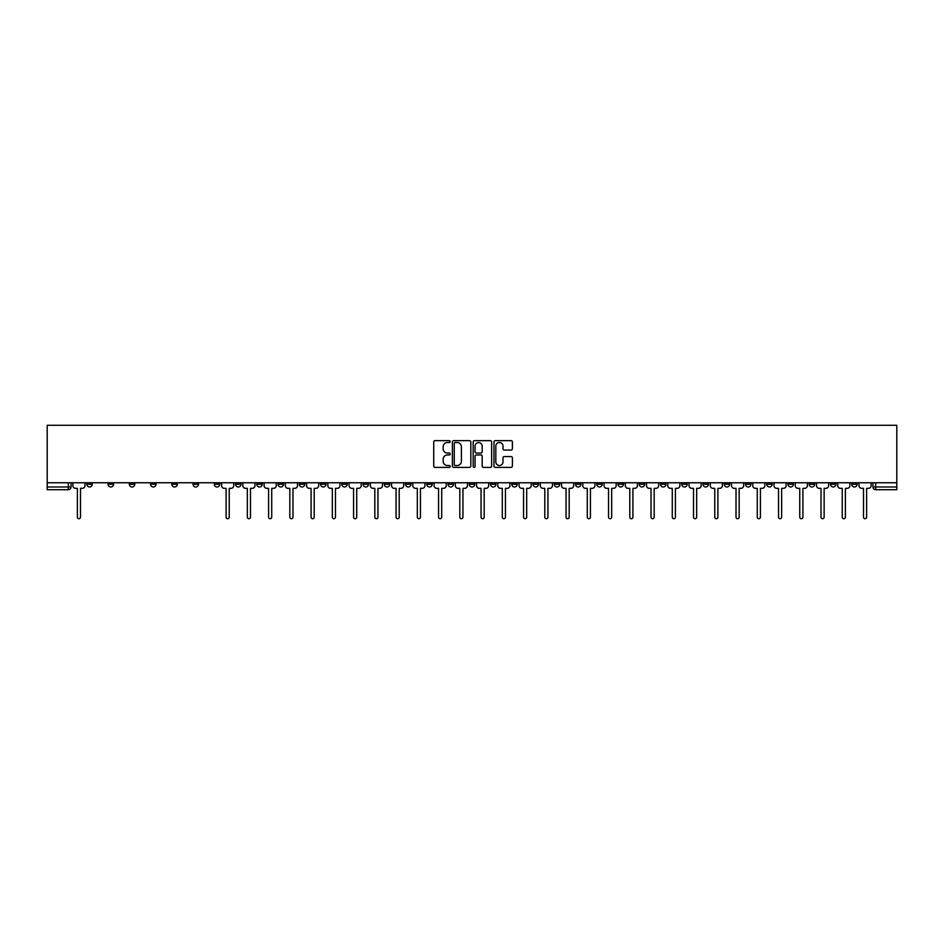 <?xml version="1.0" encoding="UTF-8"?>
<svg xmlns="http://www.w3.org/2000/svg" width="944" height="944" viewBox="0 0 944 944"><rect width="100%" height="100%" fill="white"/><g stroke="black" fill="none" stroke-linecap="round" stroke-linejoin="round"><path stroke-width="1.42" d="M450.205 441.591A0.932 0.932 0 0 0 449.273 440.647L435.066 440.647A1.333 1.333 0 0 0 433.733 441.993L433.733 466.053A1.333 1.333 0 0 0 435.066 467.386L449.273 467.386A0.932 0.932 0 0 0 450.205 466.454A0.932 0.932 0 0 0 449.273 465.522L447.432 465.522A4.283 4.283 0 0 1 443.161 461.238L443.161 459.232A4.283 4.283 0 0 1 447.432 454.961L449.273 454.961A0.932 0.932 0 0 0 450.205 454.017A0.932 0.932 0 0 0 449.273 453.085L447.432 453.085A4.283 4.283 0 0 1 443.161 448.813L443.161 446.807A4.283 4.283 0 0 1 447.432 442.524L449.273 442.524A0.932 0.932 0 0 0 450.205 441.591M851.724 484.26L851.724 482.762L851.724 484.26A2.726 2.726 0 0 0 854.438 486.986A2.726 2.726 0 0 1 851.724 484.26L857.164 484.26A2.726 2.726 0 0 1 854.438 486.986M660.493 484.26L660.493 482.762L660.493 484.26A2.726 2.726 0 0 0 663.219 486.986A2.726 2.726 0 0 1 660.493 484.26L665.945 484.26A2.726 2.726 0 0 1 663.219 486.986M618.001 482.762L618.001 484.26L623.453 484.26A2.726 2.726 0 0 1 620.727 486.986A2.726 2.726 0 0 1 618.001 484.26L618.001 482.762M596.761 484.26L596.761 482.762L596.761 484.26A2.726 2.726 0 0 0 599.475 486.986A2.726 2.726 0 0 1 596.761 484.26L602.201 484.26A2.726 2.726 0 0 1 599.475 486.986A2.726 2.726 0 0 0 602.201 484.26A2.726 2.726 0 0 1 599.475 486.986M575.51 484.26L575.51 482.762L575.51 484.26A2.726 2.726 0 0 0 578.235 486.986A2.726 2.726 0 0 1 575.51 484.26L580.961 484.26A2.726 2.726 0 0 1 578.235 486.986A2.726 2.726 0 0 0 580.961 484.26A2.726 2.726 0 0 1 578.235 486.986M511.766 484.26L511.766 482.762L511.766 484.26A2.726 2.726 0 0 0 514.492 486.986A2.726 2.726 0 0 1 511.766 484.26L517.218 484.26A2.726 2.726 0 0 1 514.492 486.986M490.526 482.762L490.526 484.26L495.966 484.26A2.726 2.726 0 0 1 493.252 486.986A2.726 2.726 0 0 1 490.526 484.26L490.526 482.762M469.274 482.762L469.274 484.26L474.726 484.26A2.726 2.726 0 0 1 472 486.986A2.726 2.726 0 0 1 469.274 484.26L469.274 482.762M448.034 482.762L448.034 484.26L453.474 484.26A2.726 2.726 0 0 1 450.748 486.986A2.726 2.726 0 0 1 448.034 484.26L448.034 482.762M426.782 484.26L426.782 482.762L426.782 484.26A2.726 2.726 0 0 0 429.508 486.986A2.726 2.726 0 0 1 426.782 484.26L432.234 484.26A2.726 2.726 0 0 1 429.508 486.986M384.291 482.762L384.291 484.26L389.742 484.26A2.726 2.726 0 0 1 387.016 486.986A2.726 2.726 0 0 1 384.291 484.26L384.291 482.762M363.039 484.26L363.039 482.762L363.039 484.26A2.726 2.726 0 0 0 365.765 486.986A2.726 2.726 0 0 1 363.039 484.26L368.49 484.26A2.726 2.726 0 0 1 365.765 486.986M129.328 482.762L129.328 484.26L134.78 484.26A2.726 2.726 0 0 1 132.054 486.986A2.726 2.726 0 0 1 129.328 484.26L129.328 482.762M511.07 450.076A1.333 1.333 0 0 0 512.403 448.742L512.403 441.993A1.333 1.333 0 0 0 511.07 440.647L495.293 440.647A1.333 1.333 0 0 0 493.96 441.993L493.96 466.053A1.333 1.333 0 0 0 495.293 467.386L511.07 467.386A1.333 1.333 0 0 0 512.403 466.053L512.403 457.899A1.333 1.333 0 0 0 511.07 456.566L504.32 456.566A1.333 1.333 0 0 0 502.987 457.899L502.987 461.946A3.575 3.575 0 0 1 499.411 465.522A3.575 3.575 0 0 1 495.824 461.946L495.824 446.099A3.575 3.575 0 0 1 499.411 442.524A3.575 3.575 0 0 1 502.987 446.099L502.987 448.742A1.333 1.333 0 0 0 504.32 450.076L511.07 450.076M896.8 482.762L47.2 482.762L47.2 425.284L896.8 425.284L896.8 489.7L875.69 489.7A2.726 2.726 0 0 1 872.964 486.986L896.8 486.986M470.832 441.993A1.333 1.333 0 0 0 469.498 440.647L453.722 440.647A1.333 1.333 0 0 0 452.377 441.993L452.377 466.053A1.333 1.333 0 0 0 453.722 467.386L469.498 467.386A1.333 1.333 0 0 0 470.832 466.053L470.832 441.993M474.502 440.647L490.278 440.647A1.333 1.333 0 0 1 491.623 441.993L491.623 466.053A1.333 1.333 0 0 1 490.278 467.386L483.529 467.386A1.333 1.333 0 0 1 482.195 466.053L482.195 456.294A1.333 1.333 0 0 0 480.862 454.961L476.378 454.961A1.333 1.333 0 0 0 475.044 456.294L475.044 466.454A0.932 0.932 0 0 1 474.1 467.386A0.932 0.932 0 0 1 473.168 466.454L473.168 441.993A1.333 1.333 0 0 1 474.502 440.647M872.964 482.762L872.964 486.986M71.036 482.762L71.036 486.986L71.036 482.762M68.31 489.7L47.2 489.7L47.2 486.986L71.036 486.986A2.726 2.726 0 0 1 68.31 489.7A2.726 2.726 0 0 0 71.036 486.986A2.726 2.726 0 0 1 68.31 489.7L68.31 482.762M47.2 482.762L47.2 486.986M857.164 482.762L857.164 484.26M835.924 482.762L835.924 484.26A2.726 2.726 0 0 1 833.198 486.986A2.726 2.726 0 0 1 830.472 484.26A2.726 2.726 0 0 0 833.198 486.986M830.472 482.762L830.472 484.26L835.924 484.26M814.672 482.762L814.672 484.26A2.726 2.726 0 0 1 811.946 486.986A2.726 2.726 0 0 1 809.22 484.26L814.672 484.26M809.22 482.762L809.22 484.26M793.42 482.762L793.42 484.26A2.726 2.726 0 0 1 790.706 486.986A2.726 2.726 0 0 1 787.98 484.26A2.726 2.726 0 0 0 790.706 486.986M787.98 482.762L787.98 484.26L793.42 484.26M772.18 482.762L772.18 484.26A2.726 2.726 0 0 1 769.454 486.986A2.726 2.726 0 0 1 766.729 484.26L772.18 484.26M766.729 482.762L766.729 484.26M750.928 482.762L750.928 484.26A2.726 2.726 0 0 1 748.214 486.986A2.726 2.726 0 0 1 745.489 484.26L750.928 484.26A2.726 2.726 0 0 1 748.214 486.986A2.726 2.726 0 0 0 750.928 484.26M745.489 482.762L745.489 484.26M729.688 482.762L729.688 484.26A2.726 2.726 0 0 1 726.963 486.986A2.726 2.726 0 0 1 724.237 484.26A2.726 2.726 0 0 0 726.963 486.986M724.237 482.762L724.237 484.26L729.688 484.26M708.437 482.762L708.437 484.26A2.726 2.726 0 0 1 705.711 486.986A2.726 2.726 0 0 1 702.997 484.26L708.437 484.26M702.997 482.762L702.997 484.26M687.197 482.762L687.197 484.26A2.726 2.726 0 0 1 684.471 486.986A2.726 2.726 0 0 1 681.745 484.26L687.197 484.26M681.745 482.762L681.745 484.26M665.945 482.762L665.945 484.26M644.693 482.762L644.693 484.26A2.726 2.726 0 0 1 641.979 486.986A2.726 2.726 0 0 1 639.253 484.26L644.693 484.26A2.726 2.726 0 0 1 641.979 486.986A2.726 2.726 0 0 0 644.693 484.26L644.693 482.762M639.253 482.762L639.253 484.26M623.453 482.762L623.453 484.26A2.726 2.726 0 0 1 620.727 486.986A2.726 2.726 0 0 0 623.453 484.26L623.453 482.762M602.201 482.762L602.201 484.26L602.201 482.762M580.961 482.762L580.961 484.26M559.709 482.762L559.709 484.26A2.726 2.726 0 0 1 556.984 486.986A2.726 2.726 0 0 1 554.258 484.26L559.709 484.26A2.726 2.726 0 0 1 556.984 486.986A2.726 2.726 0 0 0 559.709 484.26M554.258 482.762L554.258 484.26M538.469 482.762L538.469 484.26A2.726 2.726 0 0 1 535.744 486.986A2.726 2.726 0 0 1 533.018 484.26A2.726 2.726 0 0 0 535.744 486.986A2.726 2.726 0 0 0 538.469 484.26A2.726 2.726 0 0 1 535.744 486.986M533.018 482.762L533.018 484.26L538.469 484.26M517.218 482.762L517.218 484.26L517.218 482.762M495.966 482.762L495.966 484.26L495.966 482.762M474.726 482.762L474.726 484.26A2.726 2.726 0 0 1 472 486.986A2.726 2.726 0 0 0 474.726 484.26L474.726 482.762M453.474 482.762L453.474 484.26L453.474 482.762M432.234 482.762L432.234 484.26L432.234 482.762M410.982 482.762L410.982 484.26A2.726 2.726 0 0 1 408.256 486.986A2.726 2.726 0 0 1 405.531 484.26A2.726 2.726 0 0 0 408.256 486.986A2.726 2.726 0 0 0 410.982 484.26A2.726 2.726 0 0 1 408.256 486.986M405.531 482.762L405.531 484.26L410.982 484.26M389.742 482.762L389.742 484.26A2.726 2.726 0 0 1 387.016 486.986A2.726 2.726 0 0 0 389.742 484.26L389.742 482.762M368.49 482.762L368.49 484.26M347.239 482.762L347.239 484.26A2.726 2.726 0 0 1 344.525 486.986A2.726 2.726 0 0 1 341.799 484.26L347.239 484.26M341.799 482.762L341.799 484.26M325.999 482.762L325.999 484.26A2.726 2.726 0 0 1 323.273 486.986A2.726 2.726 0 0 1 320.547 484.26L325.999 484.26M320.547 482.762L320.547 484.26M304.747 482.762L304.747 484.26A2.726 2.726 0 0 1 302.021 486.986A2.726 2.726 0 0 1 299.307 484.26L304.747 484.26M299.307 482.762L299.307 484.26M283.507 482.762L283.507 484.26A2.726 2.726 0 0 1 280.781 486.986A2.726 2.726 0 0 1 278.055 484.26L283.507 484.26L283.507 482.762M278.055 482.762L278.055 484.26M262.255 482.762L262.255 484.26A2.726 2.726 0 0 1 259.529 486.986A2.726 2.726 0 0 1 256.803 484.26L262.255 484.26M256.803 482.762L256.803 484.26M241.003 482.762L241.003 484.26A2.726 2.726 0 0 1 238.289 486.986A2.726 2.726 0 0 1 235.563 484.26L241.003 484.26M235.563 482.762L235.563 484.26M219.763 482.762L219.763 484.26A2.726 2.726 0 0 1 217.037 486.986A2.726 2.726 0 0 1 214.312 484.26L219.763 484.26M214.312 482.762L214.312 484.26M198.511 482.762L198.511 484.26A2.726 2.726 0 0 1 195.786 486.986A2.726 2.726 0 0 1 193.072 484.26L198.511 484.26M193.072 482.762L193.072 484.26M177.271 482.762L177.271 484.26A2.726 2.726 0 0 1 174.546 486.986A2.726 2.726 0 0 1 171.82 484.26A2.726 2.726 0 0 0 174.546 486.986M171.82 482.762L171.82 484.26L177.271 484.26M156.02 482.762L156.02 484.26A2.726 2.726 0 0 1 153.294 486.986A2.726 2.726 0 0 1 150.58 484.26L156.02 484.26M150.58 482.762L150.58 484.26M134.78 482.762L134.78 484.26A2.726 2.726 0 0 1 132.054 486.986A2.726 2.726 0 0 0 134.78 484.26M113.528 482.762L113.528 484.26A2.726 2.726 0 0 1 110.802 486.986A2.726 2.726 0 0 1 108.076 484.26L113.528 484.26A2.726 2.726 0 0 1 110.802 486.986A2.726 2.726 0 0 0 113.528 484.26M108.076 482.762L108.076 484.26M92.276 482.762L92.276 484.26A2.726 2.726 0 0 1 89.562 486.986A2.726 2.726 0 0 1 86.836 484.26L92.276 484.26L92.276 482.762M86.836 482.762L86.836 484.26M455.185 442.524A0.932 0.932 0 0 0 454.253 443.456L454.253 464.578A0.932 0.932 0 0 0 455.185 465.522L457.132 465.522A4.283 4.283 0 0 0 461.404 461.238L461.404 446.807A4.283 4.283 0 0 0 457.132 442.524L455.185 442.524M482.195 446.17A3.575 3.575 0 0 0 478.62 442.594A3.575 3.575 0 0 0 475.044 446.17L475.044 451.751A1.333 1.333 0 0 0 476.378 453.085L480.862 453.085A1.333 1.333 0 0 0 482.195 451.751L482.195 446.17M72.877 485.617L72.877 482.762L72.877 485.617A2.726 2.726 0 0 0 75.603 488.343L77.373 488.343L77.373 517.147A1.569 1.569 0 0 0 78.93 518.716A1.569 1.569 0 0 0 80.5 517.147L80.5 488.343L82.27 488.343A2.726 2.726 0 0 0 84.995 485.617L84.995 482.762L84.995 485.617M75.603 488.343L77.373 488.343L77.373 517.147M80.5 517.147L80.5 488.343L82.27 488.343M242.844 485.617L242.844 482.762L242.844 485.617A2.726 2.726 0 0 0 245.57 488.343L247.34 488.343L247.34 517.147A1.569 1.569 0 0 0 248.909 518.716A1.569 1.569 0 0 0 250.479 517.147L250.479 488.343L252.249 488.343A2.726 2.726 0 0 0 254.974 485.617L254.974 482.762L254.974 485.617M264.096 485.617L264.096 482.762L264.096 485.617A2.726 2.726 0 0 0 266.822 488.343L268.592 488.343L268.592 517.147A1.569 1.569 0 0 0 270.161 518.716A1.569 1.569 0 0 0 271.719 517.147L271.719 488.343L273.489 488.343A2.726 2.726 0 0 0 276.214 485.617L276.214 482.762L276.214 485.617M285.336 485.617L285.336 482.762L285.336 485.617A2.726 2.726 0 0 0 288.062 488.343L289.832 488.343L289.832 517.147A1.569 1.569 0 0 0 291.401 518.716A1.569 1.569 0 0 0 292.97 517.147L292.97 488.343L294.74 488.343A2.726 2.726 0 0 0 297.466 485.617L297.466 482.762L297.466 485.617M306.588 485.617L306.588 482.762L306.588 485.617A2.726 2.726 0 0 0 309.313 488.343L311.083 488.343L311.083 517.147A1.569 1.569 0 0 0 312.653 518.716A1.569 1.569 0 0 0 314.21 517.147L314.21 488.343L315.98 488.343A2.726 2.726 0 0 0 318.706 485.617L318.706 482.762L318.706 485.617M327.839 485.617L327.839 482.762L327.839 485.617A2.726 2.726 0 0 0 330.553 488.343L332.335 488.343L332.335 517.147A1.569 1.569 0 0 0 333.893 518.716A1.569 1.569 0 0 0 335.462 517.147L335.462 488.343L337.232 488.343A2.726 2.726 0 0 0 339.958 485.617L339.958 482.762L339.958 485.617M349.079 485.617L349.079 482.762L349.079 485.617A2.726 2.726 0 0 0 351.805 488.343L353.575 488.343L353.575 517.147A1.569 1.569 0 0 0 355.145 518.716A1.569 1.569 0 0 0 356.714 517.147L356.714 488.343L358.484 488.343A2.726 2.726 0 0 0 361.198 485.617L361.198 482.762L361.198 485.617M370.331 485.617L370.331 482.762L370.331 485.617A2.726 2.726 0 0 0 373.057 488.343L374.827 488.343L374.827 517.147A1.569 1.569 0 0 0 376.385 518.716A1.569 1.569 0 0 0 377.954 517.147L377.954 488.343L379.724 488.343A2.726 2.726 0 0 0 382.45 485.617L382.45 482.762L382.45 485.617M391.571 485.617L391.571 482.762L391.571 485.617A2.726 2.726 0 0 0 394.297 488.343L396.067 488.343L396.067 517.147A1.569 1.569 0 0 0 397.636 518.716A1.569 1.569 0 0 0 399.206 517.147L399.206 488.343L400.976 488.343A2.726 2.726 0 0 0 403.702 485.617L403.702 482.762L403.702 485.617M412.823 485.617L412.823 482.762L412.823 485.617A2.726 2.726 0 0 0 415.549 488.343L417.319 488.343L417.319 517.147A1.569 1.569 0 0 0 418.888 518.716A1.569 1.569 0 0 0 420.446 517.147L420.446 488.343L422.216 488.343A2.726 2.726 0 0 0 424.942 485.617L424.942 482.762L424.942 485.617M434.075 485.617L434.075 482.762L434.075 485.617A2.726 2.726 0 0 0 436.789 488.343L438.559 488.343L438.559 517.147A1.569 1.569 0 0 0 440.128 518.716A1.569 1.569 0 0 0 441.698 517.147L441.698 488.343L443.468 488.343A2.726 2.726 0 0 0 446.193 485.617L446.193 482.762L446.193 485.617M455.315 485.617L455.315 482.762L455.315 485.617A2.726 2.726 0 0 0 458.041 488.343L459.811 488.343L459.811 517.147A1.569 1.569 0 0 0 461.38 518.716A1.569 1.569 0 0 0 462.938 517.147L462.938 488.343L464.708 488.343A2.726 2.726 0 0 0 467.433 485.617L467.433 482.762L467.433 485.617M476.567 485.617L476.567 482.762L476.567 485.617A2.726 2.726 0 0 0 479.292 488.343L481.062 488.343L481.062 517.147A1.569 1.569 0 0 0 482.62 518.716A1.569 1.569 0 0 0 484.189 517.147L484.189 488.343L485.959 488.343A2.726 2.726 0 0 0 488.685 485.617L488.685 482.762L488.685 485.617M497.807 485.617L497.807 482.762L497.807 485.617A2.726 2.726 0 0 0 500.532 488.343L502.302 488.343L502.302 517.147A1.569 1.569 0 0 0 503.872 518.716A1.569 1.569 0 0 0 505.441 517.147L505.441 488.343L507.211 488.343A2.726 2.726 0 0 0 509.925 485.617L509.925 482.762L509.925 485.617M519.058 485.617L519.058 482.762L519.058 485.617A2.726 2.726 0 0 0 521.784 488.343L523.554 488.343L523.554 517.147A1.569 1.569 0 0 0 525.112 518.716A1.569 1.569 0 0 0 526.681 517.147L526.681 488.343L528.451 488.343A2.726 2.726 0 0 0 531.177 485.617L531.177 482.762L531.177 485.617M540.298 485.617L540.298 482.762L540.298 485.617A2.726 2.726 0 0 0 543.024 488.343L544.794 488.343L544.794 517.147A1.569 1.569 0 0 0 546.364 518.716A1.569 1.569 0 0 0 547.933 517.147L547.933 488.343L549.703 488.343A2.726 2.726 0 0 0 552.429 485.617L552.429 482.762L552.429 485.617M561.55 485.617L561.55 482.762L561.55 485.617A2.726 2.726 0 0 0 564.276 488.343L566.046 488.343L566.046 517.147A1.569 1.569 0 0 0 567.615 518.716A1.569 1.569 0 0 0 569.173 517.147L569.173 488.343L570.943 488.343A2.726 2.726 0 0 0 573.669 485.617L573.669 482.762L573.669 485.617M582.802 485.617L582.802 482.762L582.802 485.617A2.726 2.726 0 0 0 585.516 488.343L587.286 488.343L587.286 517.147A1.569 1.569 0 0 0 588.855 518.716A1.569 1.569 0 0 0 590.425 517.147L590.425 488.343L592.195 488.343A2.726 2.726 0 0 0 594.921 485.617L594.921 482.762L594.921 485.617M604.042 485.617L604.042 482.762L604.042 485.617A2.726 2.726 0 0 0 606.768 488.343L608.538 488.343L608.538 517.147A1.569 1.569 0 0 0 610.107 518.716A1.569 1.569 0 0 0 611.665 517.147L611.665 488.343L613.447 488.343A2.726 2.726 0 0 0 616.161 485.617L616.161 482.762L616.161 485.617M625.294 485.617L625.294 482.762L625.294 485.617A2.726 2.726 0 0 0 628.02 488.343L629.79 488.343L629.79 517.147A1.569 1.569 0 0 0 631.347 518.716A1.569 1.569 0 0 0 632.917 517.147L632.917 488.343L634.687 488.343A2.726 2.726 0 0 0 637.412 485.617L637.412 482.762L637.412 485.617M646.534 485.617L646.534 482.762L646.534 485.617A2.726 2.726 0 0 0 649.26 488.343L651.03 488.343L651.03 517.147A1.569 1.569 0 0 0 652.599 518.716A1.569 1.569 0 0 0 654.168 517.147L654.168 488.343L655.938 488.343A2.726 2.726 0 0 0 658.664 485.617L658.664 482.762L658.664 485.617M667.786 485.617L667.786 482.762L667.786 485.617A2.726 2.726 0 0 0 670.511 488.343L672.281 488.343L672.281 517.147A1.569 1.569 0 0 0 673.839 518.716A1.569 1.569 0 0 0 675.408 517.147L675.408 488.343L677.178 488.343A2.726 2.726 0 0 0 679.904 485.617L679.904 482.762L679.904 485.617M689.026 485.617L689.026 482.762L689.026 485.617A2.726 2.726 0 0 0 691.751 488.343L693.521 488.343L693.521 517.147A1.569 1.569 0 0 0 695.091 518.716A1.569 1.569 0 0 0 696.66 517.147L696.66 488.343L698.43 488.343A2.726 2.726 0 0 0 701.156 485.617L701.156 482.762L701.156 485.617M710.277 485.617L710.277 482.762L710.277 485.617A2.726 2.726 0 0 0 713.003 488.343L714.773 488.343L714.773 517.147A1.569 1.569 0 0 0 716.343 518.716A1.569 1.569 0 0 0 717.9 517.147L717.9 488.343L719.67 488.343A2.726 2.726 0 0 0 722.396 485.617L722.396 482.762L722.396 485.617M731.529 485.617L731.529 482.762L731.529 485.617A2.726 2.726 0 0 0 734.243 488.343L736.013 488.343L736.013 517.147A1.569 1.569 0 0 0 737.583 518.716A1.569 1.569 0 0 0 739.152 517.147L739.152 488.343L740.922 488.343A2.726 2.726 0 0 0 743.648 485.617L743.648 482.762L743.648 485.617M752.769 485.617L752.769 482.762L752.769 485.617A2.726 2.726 0 0 0 755.495 488.343L757.265 488.343L757.265 517.147A1.569 1.569 0 0 0 758.834 518.716A1.569 1.569 0 0 0 760.404 517.147L760.404 488.343L762.174 488.343A2.726 2.726 0 0 0 764.888 485.617L764.888 482.762L764.888 485.617M774.021 485.617L774.021 482.762L774.021 485.617A2.726 2.726 0 0 0 776.747 488.343L778.517 488.343L778.517 517.147A1.569 1.569 0 0 0 780.074 518.716A1.569 1.569 0 0 0 781.644 517.147L781.644 488.343L783.414 488.343A2.726 2.726 0 0 0 786.14 485.617L786.14 482.762L786.14 485.617M795.261 485.617L795.261 482.762L795.261 485.617A2.726 2.726 0 0 0 797.987 488.343L799.757 488.343L799.757 517.147A1.569 1.569 0 0 0 801.326 518.716A1.569 1.569 0 0 0 802.896 517.147L802.896 488.343L804.666 488.343A2.726 2.726 0 0 0 807.391 485.617L807.391 482.762L807.391 485.617M816.513 485.617L816.513 482.762L816.513 485.617A2.726 2.726 0 0 0 819.239 488.343L821.009 488.343L821.009 517.147A1.569 1.569 0 0 0 822.578 518.716A1.569 1.569 0 0 0 824.136 517.147L824.136 488.343L825.906 488.343A2.726 2.726 0 0 0 828.631 485.617L828.631 482.762L828.631 485.617M221.604 482.762L221.604 485.617A2.726 2.726 0 0 0 224.33 488.343L226.1 488.343L226.1 517.147A1.569 1.569 0 0 0 227.657 518.716A1.569 1.569 0 0 0 229.227 517.147L229.227 488.343L230.997 488.343A2.726 2.726 0 0 0 233.723 485.617L233.723 482.762M245.57 488.343L247.34 488.343L247.34 517.147M250.479 517.147L250.479 488.343L252.249 488.343M266.822 488.343L268.592 488.343L268.592 517.147M271.719 517.147L271.719 488.343L273.489 488.343M288.062 488.343L289.832 488.343L289.832 517.147M292.97 517.147L292.97 488.343L294.74 488.343M309.313 488.343L311.083 488.343L311.083 517.147M314.21 517.147L314.21 488.343L315.98 488.343M330.553 488.343L332.335 488.343L332.335 517.147M335.462 517.147L335.462 488.343L337.232 488.343M351.805 488.343L353.575 488.343L353.575 517.147M356.714 517.147L356.714 488.343L358.484 488.343M373.057 488.343L374.827 488.343L374.827 517.147M377.954 517.147L377.954 488.343L379.724 488.343M394.297 488.343L396.067 488.343L396.067 517.147M399.206 517.147L399.206 488.343L400.976 488.343M415.549 488.343L417.319 488.343L417.319 517.147M420.446 517.147L420.446 488.343L422.216 488.343M436.789 488.343L438.559 488.343L438.559 517.147M441.698 517.147L441.698 488.343L443.468 488.343M458.041 488.343L459.811 488.343L459.811 517.147M462.938 517.147L462.938 488.343L464.708 488.343M479.292 488.343L481.062 488.343L481.062 517.147M484.189 517.147L484.189 488.343L485.959 488.343M500.532 488.343L502.302 488.343L502.302 517.147M505.441 517.147L505.441 488.343L507.211 488.343M521.784 488.343L523.554 488.343L523.554 517.147M526.681 517.147L526.681 488.343L528.451 488.343M543.024 488.343L544.794 488.343L544.794 517.147M547.933 517.147L547.933 488.343L549.703 488.343M564.276 488.343L566.046 488.343L566.046 517.147M569.173 517.147L569.173 488.343L570.943 488.343M585.516 488.343L587.286 488.343L587.286 517.147M590.425 517.147L590.425 488.343L592.195 488.343M606.768 488.343L608.538 488.343L608.538 517.147M611.665 517.147L611.665 488.343L613.447 488.343M628.02 488.343L629.79 488.343L629.79 517.147M632.917 517.147L632.917 488.343L634.687 488.343M649.26 488.343L651.03 488.343L651.03 517.147M654.168 517.147L654.168 488.343L655.938 488.343M670.511 488.343L672.281 488.343L672.281 517.147M675.408 517.147L675.408 488.343L677.178 488.343M691.751 488.343L693.521 488.343L693.521 517.147M696.66 517.147L696.66 488.343L698.43 488.343M713.003 488.343L714.773 488.343L714.773 517.147M717.9 517.147L717.9 488.343L719.67 488.343M734.243 488.343L736.013 488.343L736.013 517.147M739.152 517.147L739.152 488.343L740.922 488.343M755.495 488.343L757.265 488.343L757.265 517.147M760.404 517.147L760.404 488.343L762.174 488.343M776.747 488.343L778.517 488.343L778.517 517.147M781.644 517.147L781.644 488.343L783.414 488.343M797.987 488.343L799.757 488.343L799.757 517.147M802.896 517.147L802.896 488.343L804.666 488.343M819.239 488.343L821.009 488.343L821.009 517.147M824.136 517.147L824.136 488.343L825.906 488.343M837.753 485.617L837.753 482.762L837.753 485.617A2.726 2.726 0 0 0 840.479 488.343L842.249 488.343L842.249 517.147A1.569 1.569 0 0 0 843.818 518.716A1.569 1.569 0 0 0 845.387 517.147L845.387 488.343L847.157 488.343A2.726 2.726 0 0 0 849.883 485.617L849.883 482.762L849.883 485.617M840.479 488.343L842.249 488.343L842.249 517.147M845.387 517.147L845.387 488.343L847.157 488.343M859.005 485.617L859.005 482.762L859.005 485.617A2.726 2.726 0 0 0 861.73 488.343L863.5 488.343L863.5 517.147A1.569 1.569 0 0 0 865.07 518.716A1.569 1.569 0 0 0 866.627 517.147L866.627 488.343L868.397 488.343A2.726 2.726 0 0 0 871.123 485.617L871.123 482.762L871.123 485.617M861.73 488.343L863.5 488.343L863.5 517.147M866.627 517.147L866.627 488.343L868.397 488.343M875.69 482.762L875.69 489.7"/></g></svg>
